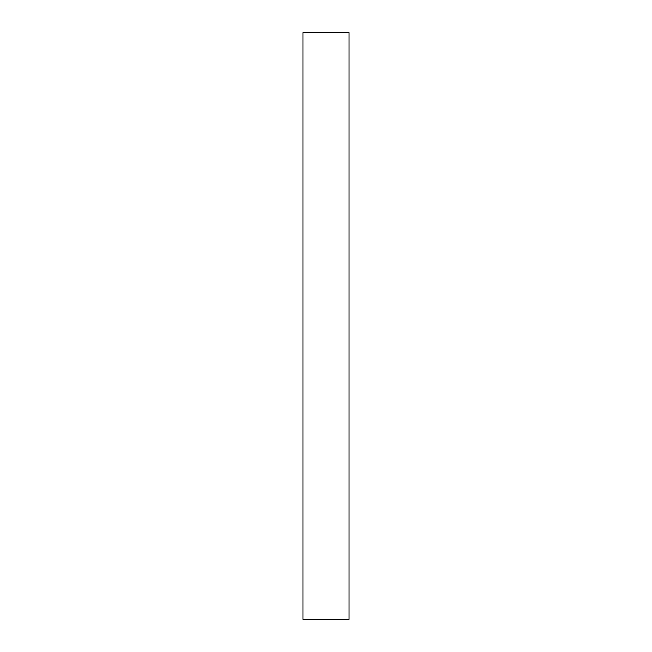 <?xml version="1.0" encoding="UTF-8"?>
<svg xmlns="http://www.w3.org/2000/svg" width="652" height="652" viewBox="0 0 652 652"><rect width="100%" height="100%" fill="white"/><g stroke="black" fill="none" stroke-linecap="round" stroke-linejoin="round"><path stroke-width="0.49" stroke-dasharray="3.26 2.44" d="M349.105 32.6L349.105 619.4M302.895 32.6L302.895 619.4"/><path stroke-width="0.98" d="M349.105 619.4L349.105 32.6L302.895 32.6L302.895 619.4L349.105 619.4"/></g></svg>
